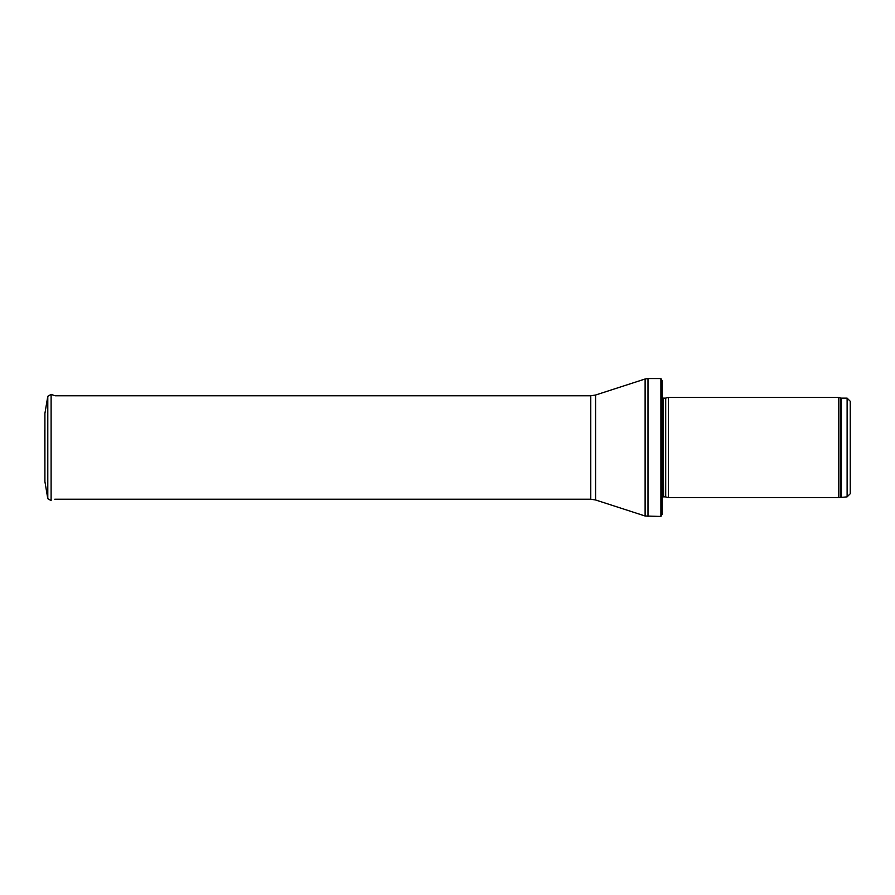 <?xml version="1.0" encoding="UTF-8"?>
<svg xmlns="http://www.w3.org/2000/svg" width="895" height="895" viewBox="0 0 895 895"><rect width="100%" height="100%" fill="white"/><g stroke="black" fill="none" stroke-linecap="round" stroke-linejoin="round"><path stroke-width="1.34" d="M847.117 496.859L847.117 398.141L850.25 401.273L850.25 493.727L847.117 496.859L838.693 497.642L668.464 497.642L668.464 397.358L838.693 397.358L838.693 497.642M665.701 496.904L665.701 398.096L665.377 496.859L668.464 497.642M665.377 496.859L663.083 496.859L661.841 498.291M660.902 516.449L660.902 378.551L662.199 380.744L662.199 514.256L660.902 516.449L645.116 516.001L595.589 499.981L590.767 499.22L54.774 499.22M44.907 413.468L47.793 396.306L44.907 413.445L44.907 481.555L47.793 498.694L47.793 396.306L51.104 394.359L51.104 500.641L47.793 498.694M44.75 430.182L44.907 465.478M847.117 398.141L841.401 398.141L841.401 496.859M841.401 398.141L840.327 397.951L840.327 497.049M665.377 398.141L663.083 398.141L663.083 496.859M660.902 378.551L648.002 378.551L648.002 516.449M590.767 499.22L590.767 395.78L595.589 395.019L645.116 378.999L645.116 516.001M595.589 395.019L595.589 499.981M840.327 397.951L838.693 397.358M665.701 398.096L668.464 397.358M663.083 398.141L661.83 396.877M645.116 378.999L648.002 378.551M590.767 395.78L55.121 395.78L51.104 394.359"/></g></svg>
